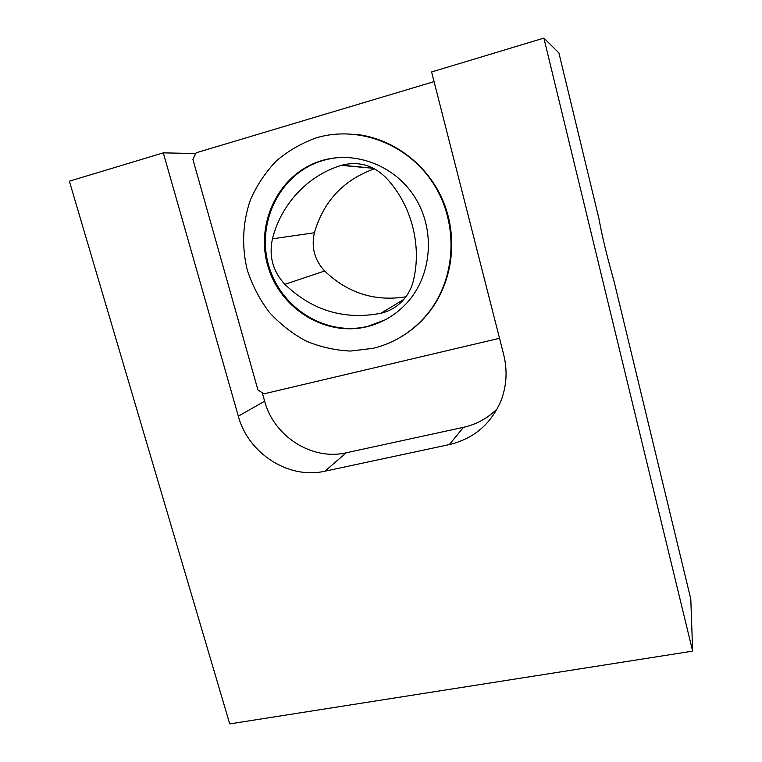 <?xml version="1.0" encoding="UTF-8"?>
<svg xmlns="http://www.w3.org/2000/svg" width="762" height="762" viewBox="0 0 762 762"><rect width="100%" height="100%" fill="white"/><g stroke="black" fill="none" stroke-linecap="round" stroke-linejoin="round"><path stroke-width="1.14" d="M385.239 319.802L368.046 326.26C327.031 336.509 282.169 309.467 269.291 267.5C255.889 225.714 277.606 176.927 318.068 162.125C327.45 158.686 337.175 157.086 347.262 157.324M272.444 238.82C268.71 256.137 272.853 271.31 284.864 284.331C312.325 310.629 344.357 320.269 380.962 313.249C390.725 310.925 398.793 305.772 405.165 297.79C409.146 292.637 411.909 286.836 413.452 280.359C421.967 245.164 411.442 204.807 386.239 177.965C373.437 165.183 358.597 160.944 341.728 165.24L341.319 165.364C307.496 175.574 280.997 204.473 272.444 238.82L314.382 232.762C311.134 247.317 314.554 260.061 324.65 270.996C347.72 293.132 374.809 301.742 405.889 296.818M692.639 651.139L690.801 599.113L614.467 283.026L608.981 262.738C604.828 247.212 601.494 232.6 598.989 218.904L558.898 52.902L543.887 38.1L692.639 651.139L229.733 723.9L69.361 181.185L163.297 152.857L238.315 416.166C248.241 453.552 288.836 479.622 324.945 471.192L449.351 444.579C473.774 438.731 490.995 424.091 501.025 400.66C506.682 385.829 507.568 370.494 503.692 354.635L431.606 71.961L543.887 38.1M374.475 168.802C343.614 179.794 323.593 201.111 314.382 232.762M195.805 153.533L163.297 152.857M367.351 326.612C326.25 336.88 281.292 309.782 268.376 267.729C254.946 225.847 276.701 176.946 317.249 162.115C351.701 149.181 393.954 164.001 414.776 197.101C435.778 230.095 431.93 275.749 406.813 303.038C395.821 314.897 382.667 322.755 367.351 326.612M373.18 348.32L350.415 351.063C335.004 350.329 320.135 346.939 305.791 340.909C292.075 333.461 279.883 323.888 269.224 312.191C259.69 299.495 252.403 285.55 247.364 270.348C241.573 247.031 242.554 222.609 250.346 200.035C256.718 185.461 265.357 172.46 276.244 161.03C288.236 150.8 301.676 143.046 316.544 137.779C358.94 125.082 408.68 144.342 433.788 184.233C459.029 224.038 456.038 278.473 427.996 313.268C413.29 331.213 395.021 342.9 373.18 348.32M355.387 134.322C393.325 138.141 428.568 165.125 443.617 202.254C458.619 239.411 452.266 283.302 428.558 312.934C421.043 322.278 412.28 330.022 402.269 336.156M499.52 338.28L264.033 393.811L257.927 389.963L192.91 159.41L196.177 152.781L434.073 81.62M262.233 392.678L264.643 401.212C273.863 436.416 312.134 460.858 346.224 452.78L463.467 427.32C476.507 424.405 487.775 418.214 497.262 408.746M194.948 153.791L195.215 154.734M373.58 168.326L341.319 165.364M264.643 401.212L238.315 416.166M346.224 452.78L324.945 471.192M463.467 427.32L449.351 444.579M403.879 299.361L380.962 313.249M324.65 270.996L284.864 284.331M373.247 168.164L341.728 165.24M318.068 162.125L317.249 162.115M428.558 312.934L427.996 313.268"/></g></svg>

